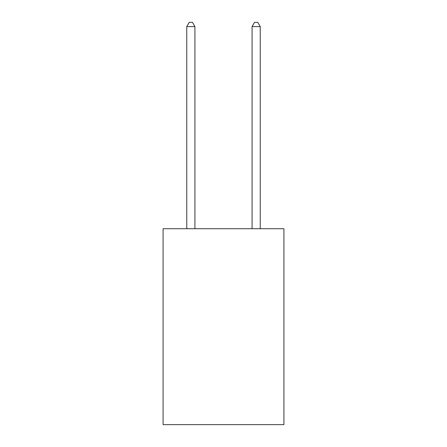 <?xml version="1.0" encoding="UTF-8"?>
<svg xmlns="http://www.w3.org/2000/svg" width="447" height="447" viewBox="0 0 447 447"><rect width="100%" height="100%" fill="white"/><g stroke="black" fill="none" stroke-linecap="round" stroke-linejoin="round"><path stroke-width="0.67" d="M283.912 228.724L283.912 424.65L163.088 424.65L163.088 228.724L283.912 228.724M194.926 228.724L194.926 26.596L186.762 26.596L186.762 228.724M186.762 26.596L189.215 22.35L192.478 22.35L194.926 26.596M260.238 228.724L260.238 26.596L252.074 26.596L252.074 228.724M252.074 26.596L254.522 22.35L257.785 22.35L260.238 26.596"/></g></svg>

